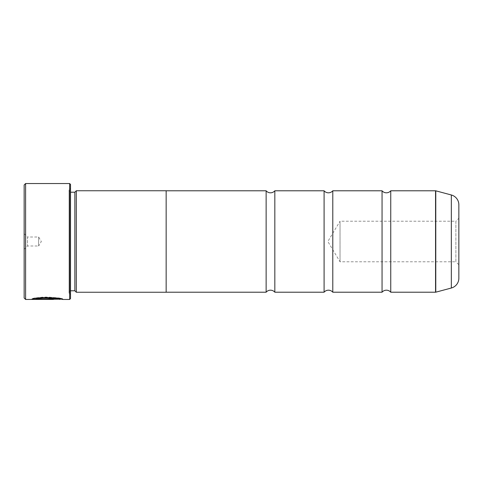 <?xml version="1.0" encoding="UTF-8"?>
<svg xmlns="http://www.w3.org/2000/svg" width="483" height="483" viewBox="0 0 483 483"><rect width="100%" height="100%" fill="white"/><g stroke="black" fill="none" stroke-linecap="round" stroke-linejoin="round"><path stroke-width="0.36" stroke-dasharray="2.42 1.81" d="M266.133 190.785L266.133 292.215M324.093 190.785L324.093 292.215M382.053 190.785L382.053 292.215M32.796 299.146L53.438 298.856C53.166 298.494 51.615 298.265 48.771 298.168L48.771 298.669L50.323 298.856L48.771 298.995L35.67 298.995L37.378 298.687L35.162 298.355L31.727 299.152C32.627 296.417 63.774 297.111 62.772 299.17C63.273 298.886 46.688 295.56 37.366 297.939L39.576 298.361C47.074 296.906 60.019 299.001 59.663 299.17L59.663 299.17M62.772 299.46L61.727 299.17M59.663 299.46C60.013 299.291 47.093 297.196 39.576 298.651L37.366 298.228L51.023 297.51L61.589 299.17M31.727 299.146L35.162 298.645L37.378 298.977L35.67 299.285L48.771 299.285L50.323 299.146L48.771 298.959L48.771 298.458C51.615 298.554 53.166 298.784 53.438 299.146L31.727 299.152M53.438 298.856L53.438 299.255L35.67 299.146M458.85 264.756L455.88 261.786L455.88 221.214L340.032 221.214L340.032 261.786L340.032 221.214L327.842 241.5L340.032 261.786L455.88 261.786L455.88 221.214L458.85 218.244L458.85 264.756L458.85 218.244M24.15 233.675L27.483 237.008L27.483 245.992L38.64 245.992L38.64 237.008L38.64 245.992L41.339 241.5L38.64 237.008L27.483 237.008L27.483 245.992L24.15 249.325L24.15 233.675L24.15 249.325M70.518 192.204L70.518 290.796L70.518 192.204A1.449 1.449 0 0 1 69.069 190.755L69.069 292.245L69.069 190.755M70.518 290.796A1.449 1.449 0 0 0 69.069 292.245M69.069 189.885L69.069 293.115L69.069 189.885L70.518 188.436L70.518 294.564L70.518 188.436M69.069 293.115L70.518 294.564M390.747 190.785L390.747 292.215M332.787 190.785L332.787 292.215M274.827 190.785L274.827 292.215M166.152 292.215L166.152 190.785L166.152 292.215M166.152 190.755L166.152 292.245M76.314 292.245L76.314 190.755M458.85 278.22L458.85 204.78M74.865 290.796L74.865 192.204M24.15 184.989L24.15 298.011M69.649 183.54L69.649 299.46M25.599 299.46L25.599 183.54M70.518 298.591L70.518 184.409M35.67 298.965L53.438 298.965M451.333 194.981L451.333 288.019M435.775 292.185L435.775 190.815M435.551 190.785L435.551 292.215"/><path stroke-width="0.72" d="M390.747 292.215A5.669 5.669 0 0 0 382.053 292.215L382.053 190.785A5.669 5.669 0 0 0 390.747 190.785L435.551 190.785A0.869 0.869 0 0 1 435.775 190.815L435.775 292.185A0.869 0.869 0 0 1 435.551 292.215L390.747 292.215L390.747 190.785M382.053 292.215L332.787 292.215A5.669 5.669 0 0 0 324.093 292.215L324.093 190.785A5.669 5.669 0 0 0 332.787 190.785L382.053 190.785M324.093 292.215L274.827 292.215A5.669 5.669 0 0 0 266.133 292.215L266.133 190.785A5.669 5.669 0 0 0 274.827 190.785L324.093 190.785M61.727 299.17L25.599 299.46L24.15 298.011L24.15 184.989L25.599 183.54L25.599 299.46M69.649 299.46L69.649 183.54L70.518 184.409L70.518 298.591L69.649 299.46L62.772 299.46C63.768 297.401 32.639 296.707 31.727 299.436L53.438 299.436L35.67 299.255C39.884 297.184 60.435 298.645 59.663 299.46M69.649 183.54L25.599 183.54M74.865 192.204L74.865 290.796L76.314 292.245L76.314 190.755L74.865 192.204L70.518 192.204M70.518 290.796L74.865 290.796M435.775 292.185L451.333 288.019A10.143 10.143 0 0 0 458.85 278.22L458.85 204.78A10.143 10.143 0 0 0 451.333 194.981L435.775 190.815M76.314 292.245L166.152 292.245L166.152 190.755L76.314 190.755M332.787 292.215L332.787 190.785M266.133 190.785L166.152 190.785M266.133 292.215L166.152 292.215M274.827 292.215L274.827 190.785M61.589 299.17L62.772 299.46M35.67 299.146L32.796 299.146M59.663 299.17C60.429 298.355 39.902 296.894 35.67 298.965L35.67 299.255M435.551 292.215L435.551 190.785M451.333 288.019L451.333 194.981"/></g></svg>
